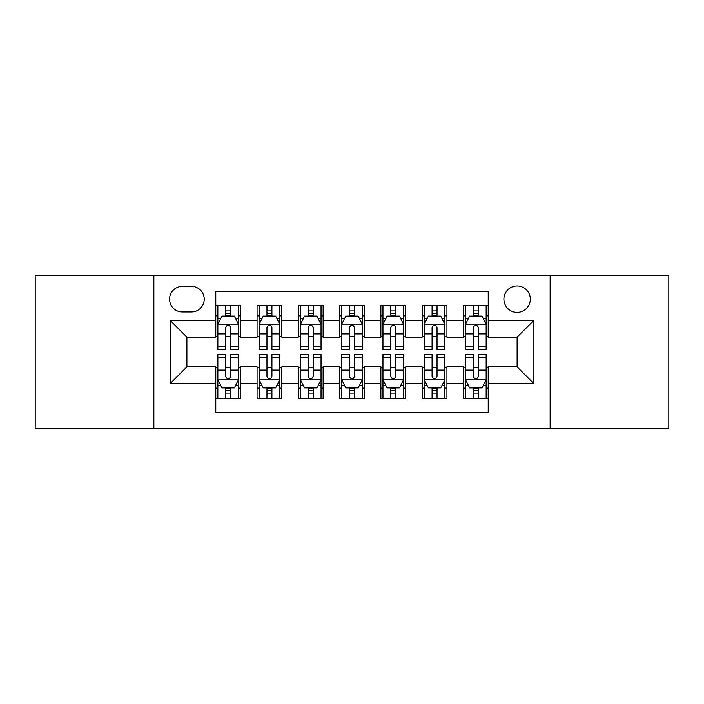 <?xml version="1.0" encoding="UTF-8"?>
<svg xmlns="http://www.w3.org/2000/svg" width="704" height="704" viewBox="0 0 704 704"><rect width="100%" height="100%" fill="white"/><g stroke="black" fill="none" stroke-linecap="round" stroke-linejoin="round"><path stroke-width="1.06" d="M517.106 285.956A13.209 13.209 0 0 0 503.897 299.165A13.209 13.209 0 0 0 517.106 312.374A13.209 13.209 0 0 0 530.314 299.165A13.209 13.209 0 0 0 517.106 285.956M550.132 428.366L668.8 428.366L668.8 275.634L550.132 275.634L550.132 428.366L153.868 428.366L153.868 275.634L35.2 275.634L35.2 428.366L153.868 428.366M488.215 305.562L463.443 305.562L463.443 320.628L446.934 320.628L446.934 337.137L463.443 337.137L463.443 320.628M446.934 320.628L446.934 305.562L422.171 305.562L422.171 320.628L405.662 320.628L405.662 337.137L422.171 337.137L422.171 320.628M405.662 320.628L405.662 305.562L380.89 305.562L380.89 320.628L364.382 320.628L364.382 337.137L380.89 337.137L380.89 320.628M364.382 320.628L364.382 305.562L339.618 305.562L339.618 320.628L323.11 320.628L323.11 337.137L339.618 337.137L339.618 320.628M323.11 320.628L323.11 305.562L298.338 305.562L298.338 320.628L281.829 320.628L281.829 337.137L298.338 337.137L298.338 320.628M281.829 320.628L281.829 305.562L257.066 305.562L257.066 337.137L240.557 337.137L240.557 305.562L215.785 305.562M215.785 398.438L240.557 398.438L240.557 366.863L257.066 366.863L257.066 398.438L281.829 398.438L281.829 366.863L298.338 366.863L298.338 383.372L281.829 383.372M298.338 383.372L298.338 398.438L323.11 398.438L323.11 366.863L339.618 366.863L339.618 383.372L323.11 383.372M339.618 383.372L339.618 398.438L364.382 398.438L364.382 366.863L380.89 366.863L380.89 383.372L364.382 383.372M380.89 383.372L380.89 398.438L405.662 398.438L405.662 366.863L422.171 366.863L422.171 383.372L405.662 383.372M422.171 383.372L422.171 398.438L446.934 398.438L446.934 366.863L463.443 366.863L463.443 383.372L446.934 383.372M182.354 311.96L191.435 311.96A12.795 12.795 0 0 0 204.23 299.165A12.795 12.795 0 0 0 191.435 286.37L182.354 286.37A12.795 12.795 0 0 0 169.558 299.165A12.795 12.795 0 0 0 182.354 311.96M550.132 275.634L153.868 275.634M488.215 320.628L488.215 291.738L215.785 291.738L215.785 337.137L186.894 337.137L186.894 366.863L215.785 366.863L215.785 412.262L488.215 412.262L488.215 366.863L517.106 366.863L517.106 337.137L488.215 337.137L488.215 320.628L533.614 320.628L533.614 383.372L488.215 383.372M215.785 383.372L170.386 383.372L170.386 320.628L215.785 320.628M463.443 383.372L463.443 398.438L488.215 398.438M215.785 315.885L217.853 315.885M225.694 315.885L230.648 315.885M238.489 315.885L240.557 315.885M215.785 336.723L217.853 336.723M225.694 336.723L230.648 336.723M238.489 336.723L240.557 336.723M215.785 367.277L217.853 367.277M225.694 367.277L230.648 367.277M238.489 367.277L240.557 367.277M215.785 388.115L217.853 388.115M225.694 388.115L230.648 388.115M238.489 388.115L240.557 388.115M257.066 336.723L259.125 336.723M266.966 336.723L271.92 336.723M279.77 336.723L281.829 336.723M257.066 315.885L259.125 315.885M266.966 315.885L271.92 315.885M279.77 315.885L281.829 315.885M257.066 367.277L259.125 367.277M266.966 367.277L271.92 367.277M279.77 367.277L281.829 367.277M257.066 388.115L259.125 388.115M266.966 388.115L271.92 388.115M279.77 388.115L281.829 388.115M298.338 367.277L300.406 367.277M308.246 367.277L313.201 367.277M321.042 367.277L323.11 367.277M298.338 388.115L300.406 388.115M308.246 388.115L313.201 388.115M321.042 388.115L323.11 388.115M298.338 315.885L300.406 315.885M308.246 315.885L313.201 315.885M321.042 315.885L323.11 315.885M298.338 336.723L300.406 336.723M308.246 336.723L313.201 336.723M321.042 336.723L323.11 336.723M339.618 367.277L341.678 367.277M349.527 367.277L354.473 367.277M362.322 367.277L364.382 367.277M339.618 388.115L341.678 388.115M349.527 388.115L354.473 388.115M362.322 388.115L364.382 388.115M339.618 315.885L341.678 315.885M349.527 315.885L354.473 315.885M362.322 315.885L364.382 315.885M339.618 336.723L341.678 336.723M349.527 336.723L354.473 336.723M362.322 336.723L364.382 336.723M380.89 367.277L382.958 367.277M390.799 367.277L395.754 367.277M403.594 367.277L405.662 367.277M380.89 388.115L382.958 388.115M390.799 388.115L395.754 388.115M403.594 388.115L405.662 388.115M380.89 315.885L382.958 315.885M390.799 315.885L395.754 315.885M403.594 315.885L405.662 315.885M380.89 336.723L382.958 336.723M390.799 336.723L395.754 336.723M403.594 336.723L405.662 336.723M422.171 367.277L424.23 367.277M432.08 367.277L437.034 367.277M444.875 367.277L446.934 367.277M422.171 388.115L424.23 388.115M432.08 388.115L437.034 388.115M444.875 388.115L446.934 388.115M422.171 315.885L424.23 315.885M432.08 315.885L437.034 315.885M444.875 315.885L446.934 315.885M422.171 336.723L424.23 336.723M432.08 336.723L437.034 336.723M444.875 336.723L446.934 336.723M463.443 367.277L465.511 367.277M473.352 367.277L478.306 367.277M486.147 367.277L488.215 367.277M463.443 388.115L465.511 388.115M473.352 388.115L478.306 388.115M486.147 388.115L488.215 388.115M463.443 315.885L465.511 315.885M473.352 315.885L478.306 315.885M486.147 315.885L488.215 315.885M463.443 336.723L465.511 336.723M473.352 336.723L478.306 336.723M486.147 336.723L488.215 336.723M186.894 337.137L170.386 320.628M186.894 366.863L170.386 383.372M533.614 320.628L517.106 337.137M533.614 383.372L517.106 366.863M230.648 310.93L225.694 310.93M238.489 346.157L230.648 346.157L230.648 349.527L238.489 349.527L238.489 324.342L234.362 316.087L221.98 316.087L217.853 324.342L217.853 349.527L225.694 349.527L225.694 346.157L217.853 346.157M217.853 324.342L217.853 305.562M238.489 324.342L238.489 305.562M225.694 316.087L225.694 305.562M230.648 305.562L230.648 316.087M230.648 346.157L230.648 327.439C228.994 324.262 227.348 324.262 225.694 327.439L225.694 346.157M225.694 393.07L230.648 393.07M217.853 357.843L225.694 357.843L225.694 354.473L217.853 354.473L217.853 379.658L221.98 387.913L234.362 387.913L238.489 379.658L238.489 354.473L230.648 354.473L230.648 357.843L238.489 357.843M238.489 379.658L238.489 398.438M217.853 379.658L217.853 398.438M230.648 387.913L230.648 398.438M225.694 398.438L225.694 387.913M225.694 357.843L225.694 376.561C227.339 379.738 228.994 379.738 230.648 376.561L230.648 357.843M271.92 310.93L266.966 310.93M279.77 346.157L271.92 346.157L271.92 349.527L279.77 349.527L279.77 324.342L275.634 316.087L263.252 316.087L259.125 324.342L259.125 349.527L266.966 349.527L266.966 346.157L259.125 346.157M259.125 324.342L259.125 305.562M279.77 324.342L279.77 305.562M266.966 316.087L266.966 305.562M271.92 305.562L271.92 316.087M271.92 346.157L271.92 327.439C270.274 324.262 268.62 324.262 266.966 327.439L266.966 346.157M313.201 310.93L308.246 310.93M321.042 346.157L313.201 346.157L313.201 349.527L321.042 349.527L321.042 324.342L316.914 316.087L304.533 316.087L300.406 324.342L300.406 349.527L308.246 349.527L308.246 346.157L300.406 346.157M300.406 324.342L300.406 305.562M321.042 324.342L321.042 305.562M308.246 316.087L308.246 305.562M313.201 305.562L313.201 316.087M313.201 346.157L313.201 327.439C311.555 324.262 309.901 324.262 308.246 327.439L308.246 346.157M354.473 310.93L349.527 310.93M362.322 346.157L354.473 346.157L354.473 349.527L362.322 349.527L362.322 324.342L358.195 316.087L345.805 316.087L341.678 324.342L341.678 349.527L349.527 349.527L349.527 346.157L341.678 346.157M341.678 324.342L341.678 305.562M362.322 324.342L362.322 305.562M349.527 316.087L349.527 305.562M354.473 305.562L354.473 316.087M354.473 346.157L354.473 327.439C352.827 324.262 351.173 324.262 349.527 327.439L349.527 346.157M395.754 310.93L390.799 310.93M403.594 346.157L395.754 346.157L395.754 349.527L403.594 349.527L403.594 324.342L399.467 316.087L387.086 316.087L382.958 324.342L382.958 349.527L390.799 349.527L390.799 346.157L382.958 346.157M382.958 324.342L382.958 305.562M403.594 324.342L403.594 305.562M390.799 316.087L390.799 305.562M395.754 305.562L395.754 316.087M395.754 346.157L395.754 327.439C394.108 324.262 392.454 324.262 390.799 327.439L390.799 346.157M266.966 393.07L271.92 393.07M259.125 357.843L266.966 357.843L266.966 354.473L259.125 354.473L259.125 379.658L263.252 387.913L275.634 387.913L279.77 379.658L279.77 354.473L271.92 354.473L271.92 357.843L279.77 357.843M279.77 379.658L279.77 398.438M259.125 379.658L259.125 398.438M271.92 387.913L271.92 398.438M266.966 398.438L266.966 387.913M266.966 357.843L266.966 376.561C268.62 379.738 270.266 379.738 271.92 376.561L271.92 357.843M308.246 393.07L313.201 393.07M300.406 357.843L308.246 357.843L308.246 354.473L300.406 354.473L300.406 379.658L304.533 387.913L316.914 387.913L321.042 379.658L321.042 354.473L313.201 354.473L313.201 357.843L321.042 357.843M321.042 379.658L321.042 398.438M300.406 379.658L300.406 398.438M313.201 387.913L313.201 398.438M308.246 398.438L308.246 387.913M308.246 357.843L308.246 376.561C309.892 379.738 311.546 379.738 313.201 376.561L313.201 357.843M349.527 393.07L354.473 393.07M341.678 357.843L349.527 357.843L349.527 354.473L341.678 354.473L341.678 379.658L345.805 387.913L358.195 387.913L362.322 379.658L362.322 354.473L354.473 354.473L354.473 357.843L362.322 357.843M362.322 379.658L362.322 398.438M341.678 379.658L341.678 398.438M354.473 387.913L354.473 398.438M349.527 398.438L349.527 387.913M349.527 357.843L349.527 376.561C351.173 379.738 352.827 379.738 354.473 376.561L354.473 357.843M390.799 393.07L395.754 393.07M382.958 357.843L390.799 357.843L390.799 354.473L382.958 354.473L382.958 379.658L387.086 387.913L399.467 387.913L403.594 379.658L403.594 354.473L395.754 354.473L395.754 357.843L403.594 357.843M403.594 379.658L403.594 398.438M382.958 379.658L382.958 398.438M395.754 387.913L395.754 398.438M390.799 398.438L390.799 387.913M390.799 357.843L390.799 376.561C392.445 379.738 394.099 379.738 395.754 376.561L395.754 357.843M437.034 310.93L432.08 310.93M444.875 346.157L437.034 346.157L437.034 349.527L444.875 349.527L444.875 324.342L440.748 316.087L428.366 316.087L424.23 324.342L424.23 349.527L432.08 349.527L432.08 346.157L424.23 346.157M424.23 324.342L424.23 305.562M444.875 324.342L444.875 305.562M432.08 316.087L432.08 305.562M437.034 305.562L437.034 316.087M437.034 346.157L437.034 327.439C435.38 324.262 433.734 324.262 432.08 327.439L432.08 346.157M432.08 393.07L437.034 393.07M424.23 357.843L432.08 357.843L432.08 354.473L424.23 354.473L424.23 379.658L428.366 387.913L440.748 387.913L444.875 379.658L444.875 354.473L437.034 354.473L437.034 357.843L444.875 357.843M444.875 379.658L444.875 398.438M424.23 379.658L424.23 398.438M437.034 387.913L437.034 398.438M432.08 398.438L432.08 387.913M432.08 357.843L432.08 376.561C433.726 379.738 435.38 379.738 437.034 376.561L437.034 357.843M478.306 310.93L473.352 310.93M486.147 346.157L478.306 346.157L478.306 349.527L486.147 349.527L486.147 324.342L482.02 316.087L469.638 316.087L465.511 324.342L465.511 349.527L473.352 349.527L473.352 346.157L465.511 346.157M465.511 324.342L465.511 305.562M486.147 324.342L486.147 305.562M473.352 316.087L473.352 305.562M478.306 305.562L478.306 316.087M478.306 346.157L478.306 327.439C476.661 324.262 475.006 324.262 473.352 327.439L473.352 346.157M473.352 393.07L478.306 393.07M465.511 357.843L473.352 357.843L473.352 354.473L465.511 354.473L465.511 379.658L469.638 387.913L482.02 387.913L486.147 379.658L486.147 354.473L478.306 354.473L478.306 357.843L486.147 357.843M486.147 379.658L486.147 398.438M465.511 379.658L465.511 398.438M478.306 387.913L478.306 398.438M473.352 398.438L473.352 387.913M473.352 357.843L473.352 376.561C475.006 379.738 476.652 379.738 478.306 376.561L478.306 357.843M257.066 383.372L240.557 383.372M257.066 320.628L240.557 320.628M238.383 324.139L217.95 324.139M217.853 318.358L220.845 318.358M235.497 318.358L238.489 318.358M225.694 333.907L217.853 333.907M238.489 333.907L230.648 333.907M230.648 313.553L225.694 313.553M217.95 379.861L238.383 379.861M238.489 385.642L235.497 385.642M220.845 385.642L217.853 385.642M230.648 370.093L238.489 370.093M217.853 370.093L225.694 370.093M225.694 390.447L230.648 390.447M279.664 324.139L259.23 324.139M259.125 318.358L262.117 318.358M276.778 318.358L279.77 318.358M266.966 333.907L259.125 333.907M279.77 333.907L271.92 333.907M271.92 313.553L266.966 313.553M320.936 324.139L300.511 324.139M300.406 318.358L303.398 318.358M318.05 318.358L321.042 318.358M308.246 333.907L300.406 333.907M321.042 333.907L313.201 333.907M313.201 313.553L308.246 313.553M362.217 324.139L341.783 324.139M341.678 318.358L344.67 318.358M359.33 318.358L362.322 318.358M349.527 333.907L341.678 333.907M362.322 333.907L354.473 333.907M354.473 313.553L349.527 313.553M403.489 324.139L383.064 324.139M382.958 318.358L385.95 318.358M400.602 318.358L403.594 318.358M390.799 333.907L382.958 333.907M403.594 333.907L395.754 333.907M395.754 313.553L390.799 313.553M259.23 379.861L279.664 379.861M279.77 385.642L276.778 385.642M262.117 385.642L259.125 385.642M271.92 370.093L279.77 370.093M259.125 370.093L266.966 370.093M266.966 390.447L271.92 390.447M300.511 379.861L320.936 379.861M321.042 385.642L318.05 385.642M303.398 385.642L300.406 385.642M313.201 370.093L321.042 370.093M300.406 370.093L308.246 370.093M308.246 390.447L313.201 390.447M341.783 379.861L362.217 379.861M362.322 385.642L359.33 385.642M344.67 385.642L341.678 385.642M354.473 370.093L362.322 370.093M341.678 370.093L349.527 370.093M349.527 390.447L354.473 390.447M383.064 379.861L403.489 379.861M403.594 385.642L400.602 385.642M385.95 385.642L382.958 385.642M395.754 370.093L403.594 370.093M382.958 370.093L390.799 370.093M390.799 390.447L395.754 390.447M444.77 324.139L424.336 324.139M424.23 318.358L427.222 318.358M441.883 318.358L444.875 318.358M432.08 333.907L424.23 333.907M444.875 333.907L437.034 333.907M437.034 313.553L432.08 313.553M424.336 379.861L444.77 379.861M444.875 385.642L441.883 385.642M427.222 385.642L424.23 385.642M437.034 370.093L444.875 370.093M424.23 370.093L432.08 370.093M432.08 390.447L437.034 390.447M486.05 324.139L465.617 324.139M465.511 318.358L468.503 318.358M483.155 318.358L486.147 318.358M473.352 333.907L465.511 333.907M486.147 333.907L478.306 333.907M478.306 313.553L473.352 313.553M465.617 379.861L486.05 379.861M486.147 385.642L483.155 385.642M468.503 385.642L465.511 385.642M478.306 370.093L486.147 370.093M465.511 370.093L473.352 370.093M473.352 390.447L478.306 390.447"/></g></svg>
